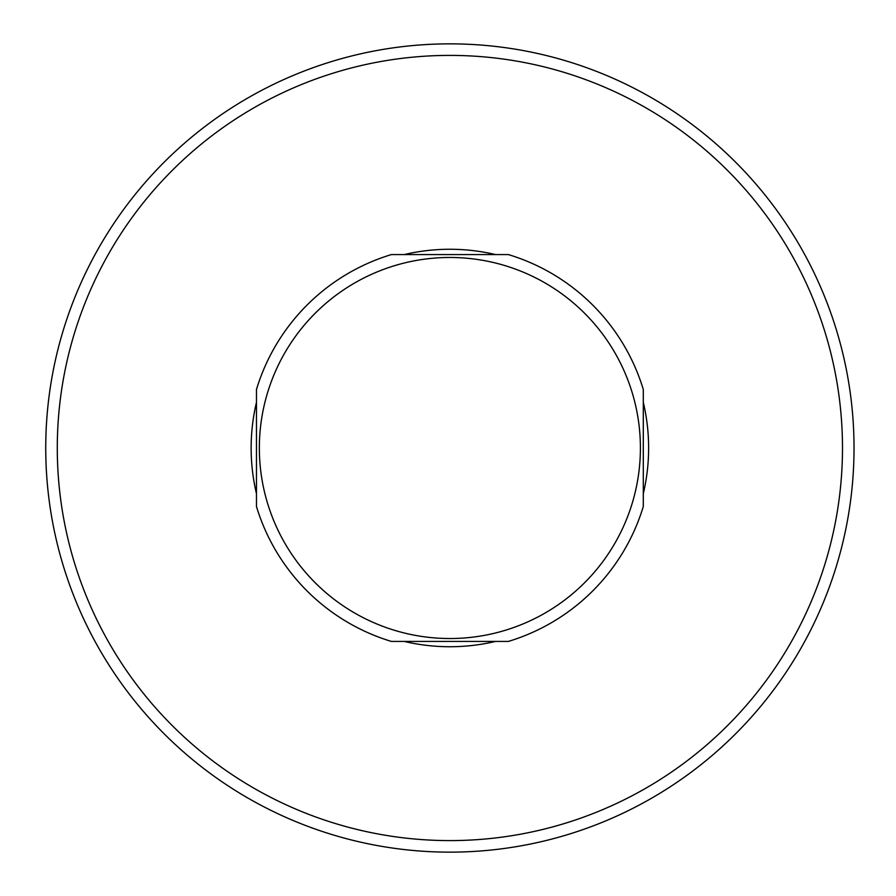 <?xml version="1.0" encoding="UTF-8"?>
<svg xmlns="http://www.w3.org/2000/svg" width="896" height="896" viewBox="0 0 896 896"><rect width="100%" height="100%" fill="white"/><g stroke="black" fill="none" stroke-linecap="round" stroke-linejoin="round"><path stroke-width="1.34" d="M259.358 448A190.523 190.523 0 0 1 477.77 259.526A190.523 190.523 0 0 1 632.24 503.182A190.523 190.523 0 0 1 259.358 448M643.294 389.48L643.294 506.52A202.07 202.07 0 0 1 508.402 641.413L391.362 641.413A202.07 202.07 0 0 1 256.469 506.52L256.469 389.48A202.07 202.07 0 0 1 391.362 254.587L508.402 254.587A202.07 202.07 0 0 1 643.294 389.48M404.174 254.587A198.733 198.733 0 0 1 495.589 254.587M256.469 493.707A198.733 198.733 0 0 1 256.469 402.293M495.589 641.413A198.733 198.733 0 0 1 404.174 641.413M643.294 402.293A198.733 198.733 0 0 1 643.294 493.707M45.741 448A404.141 404.141 0 0 1 651.952 98A404.141 404.141 0 0 1 651.952 798A404.141 404.141 0 0 1 45.741 448M57.288 448A392.594 392.594 0 0 1 646.184 108.002A392.594 392.594 0 0 1 646.184 787.998A392.594 392.594 0 0 1 57.288 448"/></g></svg>
